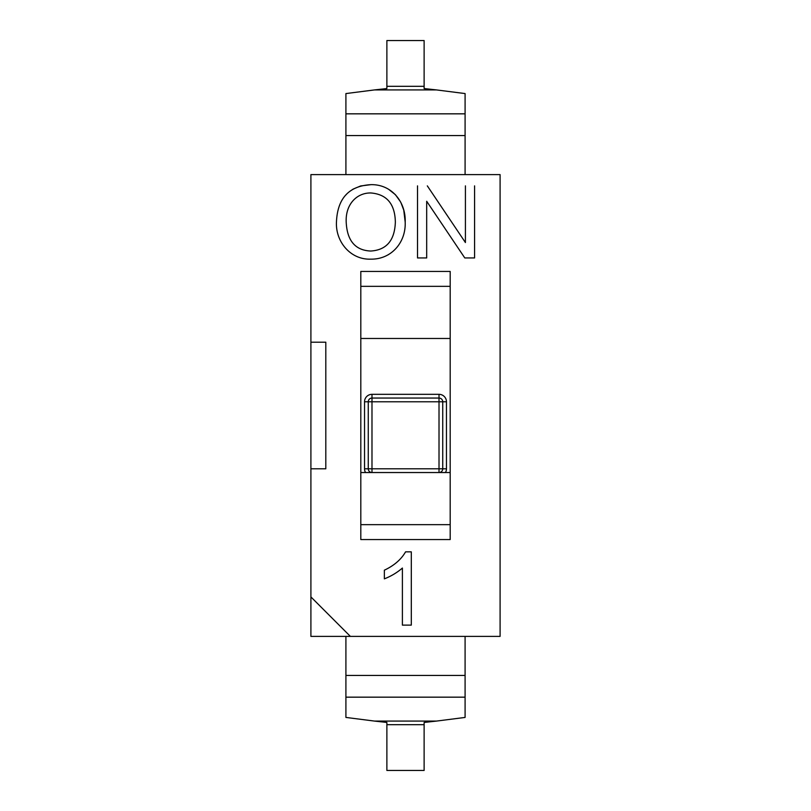 <?xml version="1.0" encoding="UTF-8"?>
<svg xmlns="http://www.w3.org/2000/svg" width="811" height="811" viewBox="0 0 811 811"><rect width="100%" height="100%" fill="white"/><g stroke="black" fill="none" stroke-linecap="round" stroke-linejoin="round"><path stroke-width="1.22" d="M439.015 401.78L442.735 401.78A3.72 3.72 0 0 0 439.015 398.049L439.015 472.529A3.72 3.72 0 0 0 442.735 468.809L368.265 468.809A3.72 3.72 0 0 0 371.985 472.529L371.985 398.049A3.72 3.72 0 0 0 368.265 401.78L439.015 401.78M445.462 472.529A7.451 7.451 0 0 0 446.466 468.809L442.735 468.809L442.735 401.78L446.466 401.78A7.451 7.451 0 0 0 439.015 394.328L371.985 394.328L371.985 398.049L439.015 398.049L439.015 394.328M360.814 472.529L450.186 472.529M371.985 394.328A7.451 7.451 0 0 0 364.534 401.78L368.265 401.78L368.265 468.809L364.534 468.809A7.451 7.451 0 0 0 365.538 472.529M500.093 174.608L500.093 636.392L350.382 636.392L310.907 596.916L310.907 468.809L325.809 468.809L325.809 342.191L310.907 342.191L310.907 174.608L500.093 174.608M310.907 596.916L310.907 636.392L350.382 636.392M411.299 625.119L411.299 551.855L405.561 551.855C401.181 559.478 394.105 565.591 384.353 570.194L384.353 578.851C391.014 576.266 397.035 572.667 402.398 568.055L402.398 625.119L411.299 625.119M417.523 185.871L417.523 257.949L426.687 257.949L426.687 201.27L464.794 257.949L474.577 257.949L474.577 185.871M465.413 185.871L465.413 242.54L427.316 185.871M336.423 222.863C335.906 242.347 350.94 259.925 370.779 259.145C391.247 259.55 406.037 242.509 405.186 222.052C405.936 202.01 391.713 184.138 370.83 184.665C348.669 185.962 337.194 198.695 336.423 222.863M360.814 539.558L450.186 539.558L450.186 271.442L360.814 271.442L360.814 539.558M450.186 524.666L360.814 524.666M310.907 468.809L310.907 342.191M395.352 222.052C394.744 240.38 386.543 250.041 370.728 251.035C355.542 250.386 347.382 241.06 346.256 223.055C344.949 204.585 356.728 192.683 370.88 192.967C386.817 194.295 394.967 203.987 395.352 222.052M450.186 338.471L360.814 338.471M345.79 195.035L346.348 194.447M349.713 191.426L353.15 189.095L360.642 185.962L370.901 184.665M388.743 189.399L395.423 194.691L400.492 201.797M400.948 202.689L403.625 209.785M403.787 210.363L405.186 222.052M450.186 286.334L360.814 286.334M388.55 254.563L387.881 254.928M386.877 40.55L424.123 40.55L424.123 88.551L436.571 89.93L374.429 89.93L386.877 88.551L386.877 40.55M465.088 174.608L465.088 93.569L436.571 89.93M465.088 113.834L345.912 113.834L345.912 93.569L374.429 89.93M345.912 174.608L345.912 135.559L465.088 135.559M345.912 113.834L345.912 135.559M386.877 724.689L386.877 770.45L424.123 770.45L424.123 724.689L386.877 724.689L386.877 722.449L374.429 721.07L436.571 721.07L424.123 722.449L424.123 724.689M345.912 636.392L345.912 717.431L374.429 721.07M345.912 697.166L465.088 697.166L465.088 717.431L436.571 721.07M465.088 697.166L465.088 675.441L345.912 675.441M465.088 636.392L465.088 675.441M446.466 468.809L446.466 401.78M364.534 401.78L364.534 468.809M386.877 86.311L424.123 86.311"/></g></svg>
